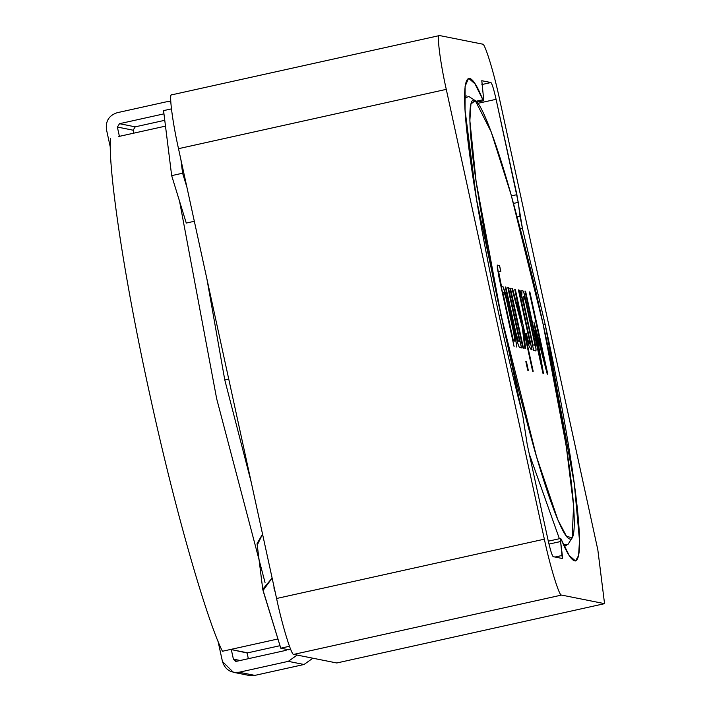 <?xml version="1.0" encoding="UTF-8"?>
<svg xmlns="http://www.w3.org/2000/svg" width="711" height="711" viewBox="0 0 711 711"><rect width="100%" height="100%" fill="white"/><g stroke="black" fill="none" stroke-linecap="round" stroke-linejoin="round"><path stroke-width="1.07" d="M543.026 323.789L566.205 445.824L573.581 505.672L572.151 537.809L566.516 536.316L557.948 520.079L536.565 456.826L501.077 315.417L499.149 315.773L501.077 315.417C509.112 353.5 520.079 397.662 533.979 447.903C547.47 495.665 562.961 538.467 569.893 539.027C577.208 541.311 574.595 501.086 567.538 454.605C559.797 405.59 551.629 361.988 543.026 323.789C534.992 285.715 524.025 241.544 510.134 191.303C496.633 143.542 481.143 100.74 474.21 100.189C466.905 97.896 469.518 138.121 476.566 184.602C484.315 233.617 492.483 277.219 501.077 315.417L476.068 181.207L469.864 120.674L470.931 103.975L475.303 100.66L491.15 131.784L511.129 194.814L543.026 323.789M529.277 453.947L559.388 538.734L529.277 453.947M564.25 546.199L566.418 545.719L563.379 544.306L567.938 544.475L572.151 537.809M228.738 379.061L224.783 379.941L251.33 482.68L224.783 379.941L206.91 278.925L224.783 379.941L228.738 379.061M535.659 350.87C536.512 351.047 535.934 346.533 533.925 337.316L526.273 302.184C524.638 294.727 523.5 290.932 522.852 290.79L521.901 290.603L521.847 294.932L519.865 290.221L521.847 294.932L519.919 290.204L521.901 294.923L521.901 290.603L522.852 290.79C523.5 290.932 524.638 294.727 526.273 302.184L533.925 337.316C535.934 346.533 536.512 351.047 535.659 350.87L533.694 350.479L523.856 305.357L519.919 290.204L523.856 305.357L533.694 350.479L535.747 350.87M527.002 338.729L528.975 345.937L531.179 349.67L532.024 349.839L518.986 290.017L518.355 289.919L518.986 290.017L532.024 349.839L531.179 349.67L528.975 345.937L525.882 333.575L526.424 333.681C527.873 340.347 528.984 343.769 529.731 343.964L530.21 344.062L518.408 289.901L518.986 290.017L518.408 289.901L530.21 344.062L529.731 343.964C528.984 343.769 527.873 340.347 526.424 333.681L525.882 333.575M515.288 289.279L533.179 371.311L532.619 371.195L522.905 326.651L525.642 348.559L524.896 348.417L522.23 327.184L511.947 288.55L512.578 288.737L521.75 323.194L514.728 289.173L515.288 289.279L514.728 289.173L521.75 323.194L512.578 288.737L511.947 288.55L522.23 327.184L524.896 348.417L525.642 348.559L522.905 326.651L532.619 371.195L533.179 371.311L515.288 289.279M510.436 288.31L523.474 348.132L522.896 348.017L509.849 288.195L510.436 288.31L509.849 288.195L522.896 348.017L523.474 348.132L510.436 288.31M527.74 370.227L525.864 361.632L526.442 361.748L528.317 370.342L527.74 370.227L528.317 370.342L526.442 361.748L525.864 361.632L527.74 370.227M534.014 322.545L540.013 357.66L525.571 291.155L524.931 291.048L525.571 291.155L524.994 291.039L542.92 373.257L524.994 291.039L525.571 291.155L540.067 357.651L534.014 322.545L543.773 358.335L529.295 291.892L529.882 292.017L547.808 374.235L547.274 374.182L536.281 332.188L543.462 373.364L542.92 373.257L543.462 373.364L536.281 332.188L547.274 374.182L547.808 374.235L529.882 292.017L529.295 291.892L543.773 358.335L533.961 322.554M497.3 265.114L499.549 265.567L497.3 265.114L497.309 268.34L514.089 346.559L498.775 276.303L497.3 265.114L499.549 265.567L500.828 271.415L498.553 271.273L499.851 278.89L501.522 286.533L503.121 286.853L505.29 292.514L514.657 334.863C516.462 343.12 516.986 347.155 516.257 346.995L516.328 346.995M521.527 347.919L519.777 347.572C518.888 347.395 517.51 343.04 515.653 334.517L505.29 286.977L505.85 287.093L515.448 331.13L518.355 341.138L519.563 341.378L507.805 287.484L508.401 287.724L521.527 347.919L508.401 287.724L507.805 287.484L519.563 341.378L518.355 341.138L515.448 331.13L505.85 287.093L505.29 286.977L515.653 334.517C517.51 343.04 518.888 347.395 519.777 347.572L521.527 347.919M247.695 652.849L230.648 649.445L277.93 638.976L230.648 649.445L247.099 652.982L280.001 645.695L247.695 652.849M222.454 651.258C209.985 627.315 178.47 526.655 149.097 391.299C119.43 255.88 107.921 159.211 110.614 138.298C107.921 159.211 119.43 255.88 149.097 391.299C178.47 526.655 209.985 627.315 222.454 651.258L230.648 649.445L222.454 651.258M118.808 136.476L165.494 126.131L118.808 136.476M265.034 582.487L216.677 398.764L179.572 201.311L216.677 398.764L265.034 582.487M529.233 291.91L529.882 292.017L547.754 374.244L529.828 292.025L529.233 291.91M536.227 332.197L543.408 373.373L536.227 332.197M521.901 290.603L522.789 290.799C523.447 290.941 524.585 294.745 526.211 302.202L533.872 337.325C535.881 346.541 536.458 351.056 535.605 350.879C536.458 351.056 535.881 346.541 533.872 337.325L526.211 302.202C524.585 294.745 523.447 290.941 522.789 290.799L521.847 290.612M534.396 345.217L532.966 344.933L524.229 304.841C522.976 299.118 522.674 296.318 523.323 296.443C522.674 296.318 522.976 299.118 524.229 304.841L532.966 344.933L534.45 345.208C534.912 345.297 534.574 342.738 533.437 337.521C534.574 342.738 534.912 345.297 534.45 345.208L534.441 345.217M524.283 304.832C523.029 299.109 522.727 296.309 523.376 296.434L523.963 296.549L525.642 301.757L533.437 337.521L525.642 301.757L523.963 296.549L523.376 296.434C522.727 296.309 523.029 299.109 524.283 304.832M525.829 333.583L526.371 333.699C527.82 340.356 528.922 343.786 529.677 343.973L530.21 344.062L529.677 343.973C528.922 343.786 527.82 340.356 526.371 333.699L525.829 333.583M518.932 290.035L531.97 349.848L518.932 290.035M511.893 288.568L512.578 288.737L521.75 323.194L512.524 288.755L511.893 288.568M514.675 289.181L515.235 289.297L533.126 371.32L515.235 289.297L514.675 289.181M522.852 326.66L525.589 348.577L522.852 326.66M525.811 361.641L526.442 361.748L528.264 370.351L526.389 361.757L525.811 361.641M509.796 288.204L510.374 288.319L523.42 348.141L510.374 288.319L509.796 288.204M505.237 286.995L505.85 287.093L517.27 338.943L518.301 341.156L519.501 341.396L518.301 341.156L517.27 338.943L505.797 287.102L505.237 286.995M507.752 287.493L508.401 287.724L521.474 347.937L508.347 287.733L507.752 287.493M497.229 265.123L499.495 265.576L500.766 271.433L499.549 265.567L500.828 271.415L498.5 271.282L499.797 278.908L501.522 286.533L498.553 271.273L501.468 286.542L503.068 286.862L506.623 298.282L505.29 292.514L503.121 286.853L501.468 286.542L503.068 286.862L505.237 292.532L514.604 334.881C516.399 343.129 516.933 347.172 516.204 347.004C516.933 347.172 516.399 343.129 514.604 334.881L506.623 298.282L514.657 334.863C516.462 343.12 516.986 347.155 516.257 346.995M513.378 340.818L502.766 292.399L513.324 340.827L514.897 341.12L513.378 340.818L514.888 341.12L513.769 333.228L514.924 341.12L513.324 340.827L502.766 292.399L504.295 292.683L506.401 299.438L513.769 333.228L506.401 299.438L504.295 292.683L502.819 292.39L513.378 340.818M475.303 100.66L468.673 96.394L464.603 98.474M521.687 410.887L522.718 415.242L521.687 410.887C504.463 345.315 478.103 223.849 468.531 145.675C458.337 65.492 469.651 66.434 482.858 99.771C483.649 101.531 483.871 100.829 483.507 97.683L481.809 80.716L490.928 82.538C492.11 83.774 493.825 89.364 496.091 99.309L516.879 194.672L522.416 228.32L520.354 228.782L522.416 228.32L545.124 324.216L543.213 324.634L545.124 324.216L522.416 228.32L519.999 216.268L518.266 202.368L513.538 203.417L518.266 202.368L496.091 99.309L477.925 103.335L496.091 99.309C493.825 89.364 492.11 83.774 490.928 82.538L481.774 80.716L483.507 97.683C483.871 100.829 483.649 101.531 482.858 99.771L474.975 83.836L468.585 78.246L465.101 86.387L465.038 109.983L476.548 199.684L521.687 410.887M562.294 558.49L562.339 555.424L555.042 557.042L562.339 555.424L560.606 541.524C560.241 538.378 560.455 537.676 561.255 539.436L569.235 555.531L575.528 560.961L578.585 555.522L579.501 540.547L574.337 483.978L545.124 324.216C559.761 390.526 575.412 477.339 578.701 523.767C582.513 572.088 573.093 568.542 561.255 539.436C560.455 537.676 560.241 538.378 560.606 541.524L562.294 558.49L553.176 556.669C552.003 555.433 550.278 549.843 548.021 539.898L527.224 444.535L522.718 415.242L527.224 444.535L548.021 539.898C550.278 549.843 552.003 555.433 553.176 556.669L562.339 558.49M561.548 595.071L604.554 603.657L597.835 549.852L499.762 100.038C494.074 72.949 484.618 42.207 482.556 44.135L439.558 35.55C436.43 32.582 440.118 62.168 446.277 89.355L544.35 539.169C550.03 566.258 559.495 597 561.548 595.071L293.785 654.396C291.723 656.324 282.267 625.582 276.579 598.493L178.505 148.679C172.355 121.492 168.667 91.906 171.795 94.874C168.667 91.906 172.355 121.492 178.505 148.679L276.579 598.493L544.35 539.169L446.277 89.355L178.505 148.679L446.277 89.355C440.118 62.168 436.43 32.582 439.558 35.55L482.556 44.135C484.618 42.207 494.074 72.949 499.762 100.038L597.835 549.852L604.554 603.657L561.548 595.071C559.495 597 550.03 566.258 544.35 539.169L276.579 598.493C282.267 625.582 291.723 656.324 293.785 654.396L336.783 662.981L293.785 654.396L561.548 595.071M473.206 101.904L482.858 99.771L473.206 101.904M336.783 662.981L604.554 603.657L336.783 662.981M171.6 94.874L439.558 35.55M560.606 541.524L548.981 544.102L560.606 541.524M481.871 84.547L490.928 82.538L481.871 84.547M511.431 195.881L516.879 194.672L511.431 195.881M517.208 216.891L519.999 216.268L517.208 216.891M477.001 102.188L483.507 100.749L482.858 99.771M548.305 541.187L560.606 538.458L561.255 539.436M186.273 223.067L171.671 175.635L163.557 110.623L171.431 108.881L163.557 110.623L171.671 175.635L182.603 173.208L180.923 159.744L182.603 173.208L171.671 175.635L186.273 223.067L194.334 221.281L186.273 223.067M186.904 187.197L182.603 173.208L186.904 187.197M164.765 120.301L135.241 126.842L133.108 130.193L133.757 133.17L133.108 130.193L117.377 127.047L119.51 123.696L163.965 113.849L119.51 123.696L135.241 126.842L164.765 120.301M117.119 112.729L166.303 101.833L117.119 112.729C109.067 115.422 105.512 121.003 106.446 129.464L110.418 147.692L106.446 129.464C105.512 121.003 109.067 115.422 117.119 112.729M170.764 101.575L166.303 101.833L170.764 101.575M119.404 136.343L117.377 127.047L119.404 136.343M119.51 123.696L117.377 127.047L133.108 130.193L135.241 126.842L119.51 123.696M236.719 661.274L285.902 650.378L236.719 661.274L233.395 659.141L231.306 649.578L233.395 659.141L240.22 660.501L233.395 659.141L235.572 661.292L236.719 661.274M288.639 649.774L290.666 649.33L288.639 649.774L280.774 648.201L288.639 649.774M289.475 646.272L280.774 648.201L289.475 646.272M273.957 588.13L275.219 592.236L274.064 586.948L273.957 588.13M272.126 578.043L263.026 590.548L280.774 648.201L262.75 589.268L272.126 578.043M257.329 544.893L262.555 534.13L257.053 543.604L262.75 589.268M233.377 672.304L249.108 675.45L254.849 675.388L239.118 672.25L233.377 672.304L222.463 661.559L217.966 640.931L222.463 661.559C225.138 669.638 230.684 673.201 239.118 672.25L288.293 661.354L304.024 664.492L288.293 661.354L239.118 672.25L254.849 675.388L304.024 664.492L312.893 658.208L304.024 664.492L254.849 675.388L243.829 673.193M247.037 652.716L248.343 658.706L247.037 652.716M288.293 661.354L297.162 655.062L288.293 661.354M287.377 649.525L285.902 650.378L287.377 649.525M466.763 95.914L464.594 96.394"/></g></svg>
